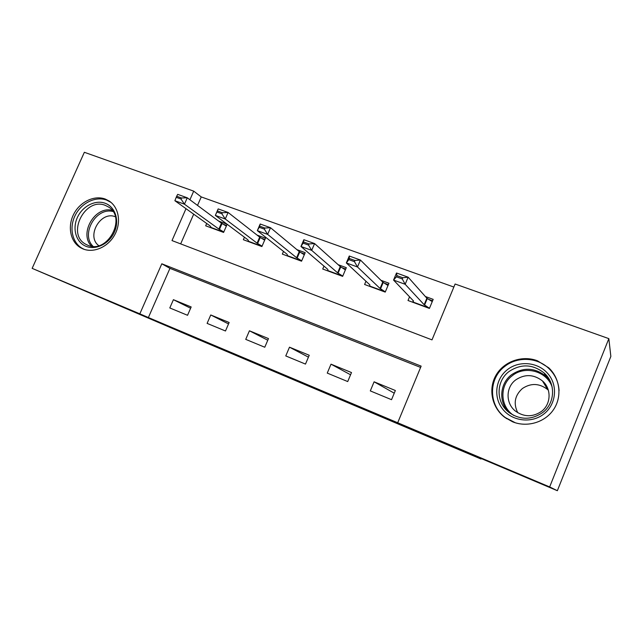 <?xml version="1.0" encoding="UTF-8"?>
<svg xmlns="http://www.w3.org/2000/svg" width="643" height="643" viewBox="0 0 643 643"><rect width="100%" height="100%" fill="white"/><g stroke="black" fill="none" stroke-linecap="round" stroke-linejoin="round"><path stroke-width="0.96" d="M358.464 406.939L395.316 422.515L358.464 406.939M105.331 199.081L109.206 201.05C118.842 207.303 121.463 222.574 114.776 234.735C108.201 246.944 93.765 253.342 83.084 248.937L80.496 247.668C70.328 241.744 67.33 226.465 73.712 214.175C79.965 201.822 94.32 194.893 105.331 199.081M537.339 360.739L548.656 367.74C560.029 378.277 562.328 396.522 553.663 409.43C545.095 422.395 527.107 427.724 512.648 421.824L504.892 417.452C491.847 407.71 488.013 389.015 495.962 375.295C503.782 361.511 522.052 354.968 537.339 360.739M223.121 349.639L265.294 367.563L223.121 349.639M186.004 208.678L172.002 240.578L432 339.874L455.107 284.013L608.841 338.636L610.85 356.423L557.36 490.713L461.77 450.325L481.004 459.014L194.966 338.081L32.15 268.356L84.354 152.287L193.704 191.14L189.918 199.764M557.36 490.713L549.661 486.936L397.704 422.756L421.141 366.124L161.811 263.791L139.836 313.84L32.15 268.356M420.602 367.418L169.945 268.356L148.38 317.546L397.704 422.756M148.38 317.546L139.836 313.84M313.382 387.882L353.457 404.825L313.487 387.625M306.598 385.028L248.174 360.032L306.615 384.996M395.357 390.502L374.097 381.805L370.304 390.904L391.539 399.689L395.357 390.502M351.496 372.554L331.016 364.171L327.255 373.093L347.718 381.564L351.496 372.554M309.235 355.257L289.487 347.18L285.765 355.933L305.489 364.091L309.235 355.257M268.477 338.588L249.428 330.791L245.739 339.367L264.771 347.244L268.477 338.588M229.149 322.497L210.759 314.966L207.11 323.389L225.484 330.992L229.149 322.497M191.172 306.952L173.409 299.686L169.8 307.949L187.547 315.295L191.172 306.952M453.854 287.043L201.243 196.927L197.522 205.406M193.688 214.175L180.667 243.882M409.575 296.761L408.008 300.506L429.42 308.415L433.181 299.365L425.345 296.503M365.98 281.184L364.597 284.479L385.229 292.099L388.951 283.225L380.945 280.308M323.992 266.065L322.73 269.023L342.639 276.369L346.32 267.673L338.154 264.691M283.499 251.413L282.341 254.106L301.551 261.203L305.2 252.667L296.897 249.637M244.428 237.219L243.351 239.71L261.894 246.558L265.511 238.183L257.079 235.105M226.939 224.11L218.636 221.079M227.148 224.262L223.603 232.42L205.68 225.806L206.692 223.483M481.004 459.014L481.205 458.531M608.841 338.636L549.661 486.936M201.243 196.927L193.704 191.14M169.945 268.356L161.811 263.791M374.097 381.805L394.239 393.178M331.016 364.171L350.564 374.781M289.487 347.18L308.431 357.154M249.428 330.791L267.777 340.219M210.759 314.966L228.53 323.927M173.409 299.686L190.617 308.23M346.85 402.02L318.888 389.955L346.85 402.02M286.014 376.268L301.519 382.842L286.014 376.268M413.304 300.651L412.653 302.226M428.27 299.22L432.586 300.795M413.521 300.98L412.846 301.969L428.857 307.876L424.163 304.734L405.17 284.286L393.548 280.067L413.521 300.98M396.409 276.82L393.548 280.067L396.514 273.002L408.136 277.181L405.17 284.286L402.253 278.925L402.751 277.736L396.908 275.63L396.409 276.82L402.253 278.925M432.241 301.631L426.872 298.223L408.136 277.181L402.751 277.736M428.857 307.876L429.339 308.383M396.908 275.63L396.514 273.002M384.265 283.129L388.364 284.632M369.886 284.897L369.629 286.014L385.069 291.713L380.093 288.498L357.492 266.982L346.328 262.939L369.886 284.897M348.836 259.635L346.328 262.939L349.262 256.018L360.426 260.037L357.492 266.982L354.446 261.661L354.936 260.503L349.326 258.478L348.836 259.635L354.446 261.661M387.994 285.516L382.77 282.108L360.426 260.037L354.936 260.503M349.326 258.478L349.262 256.018M341.843 267.625L345.741 269.047M327.817 269.393L327.954 270.631L342.751 276.096L337.607 272.841L311.686 250.36L300.956 246.47L327.817 269.393M303.134 243.134L300.956 246.47L303.858 239.702L314.588 243.56L311.686 250.36L308.519 245.079L309.01 243.946L303.617 242.001L303.134 243.134L308.519 245.079M345.395 269.867L340.26 266.58L314.588 243.56L309.01 243.946M303.617 242.001L303.858 239.702M300.924 252.659L304.621 254.017M304.308 254.749L299.252 251.59L270.518 227.718L267.641 234.382L257.321 230.636L287.003 254.194L287.726 255.785L301.671 260.929M259.193 227.268L257.321 230.636L260.19 224.005L270.518 227.718L264.852 228.032L259.668 226.159L259.193 227.268L264.377 229.141L264.852 228.032M301.704 260.849L296.624 257.739L267.641 234.382L264.377 229.141M259.668 226.159L260.19 224.005M261.42 238.223L264.94 239.509M264.651 240.169L259.676 237.13L228.104 212.471L225.259 219.006L215.333 215.397L247.78 239.735L248.889 241.446L262.014 246.293M216.916 212.005L215.333 215.397L218.162 208.903L228.104 212.471L222.374 212.712L217.39 210.92L216.916 212.005L221.899 213.806L222.374 212.712M262.071 246.156L257.071 243.158L225.259 219.006L221.899 213.806M217.39 210.92L218.162 208.903M507.464 369.612C519.367 360.193 538.408 362.105 548.19 374.025C558.156 385.8 556.091 404.777 543.656 414.148C531.367 423.705 512.101 421.197 502.705 409.149C493.117 397.237 495.407 378.856 507.464 369.612M542.467 412.702C555.222 403.45 555.97 383.228 544.147 372.996C532.693 364.083 520.983 363.6 509.023 371.541C495.753 381.259 495.745 402.807 509.248 412.637C520.275 420.064 531.351 420.088 542.467 412.702M517.744 412.702C513.235 403.458 514.786 395.397 522.405 388.517C530.989 382.858 539.405 383.204 547.659 389.562L548.342 390.205M515.694 379.917C524.792 373.88 533.722 374.226 542.475 380.945C551.678 388.774 551.164 404.375 541.35 411.496C532.766 417.194 524.23 417.13 515.726 411.311C505.511 403.732 505.559 387.311 515.694 379.917M559.072 390.679C558.55 381.942 555.118 374.515 548.76 368.407C537.074 357.146 517.237 356.391 504.835 366.381C488.278 378.526 488.383 405.5 505.422 417.637L515.332 422.781M545.521 374.347L544.725 374.033M86.074 246.333C76.147 242.435 72.129 228.996 77.305 217.639C82.336 206.226 95.349 199.491 105.267 203.301C115.266 206.942 119.646 220.428 114.406 232.051C109.31 243.721 95.928 250.408 86.074 246.333M105.452 205.438C85.35 196.702 66.189 233.819 85.543 244.147L87.713 245.216C107.405 254.371 127.201 217.736 108.442 206.958L105.452 205.438M98.781 245.65C85.881 236.327 100.702 210.518 115.338 216.763M111.094 202.473L106.69 200.126C95.767 195.978 81.54 202.834 75.344 215.075C69.018 227.252 71.992 242.403 82.079 248.27L84.201 249.347M223.266 224.27L226.609 225.492M226.352 226.095L221.449 223.169L187.266 197.795L184.453 204.193L174.888 200.72L209.899 225.773L211.354 227.598L223.716 232.155M181.479 197.972L176.672 196.244L176.206 197.313L181.013 199.041L181.479 197.972L187.266 197.795L177.693 194.355L176.672 196.244M223.796 231.978L218.877 229.085L184.453 204.193L181.013 199.041M174.888 200.72L176.206 197.313M426.872 298.223L424.163 304.734M427.274 298.553L424.573 305.055M382.77 282.108L380.093 288.498M383.212 282.446L380.535 288.828M340.26 266.58L337.607 272.841M340.742 266.925L338.089 273.179M299.252 251.59L296.624 257.739M299.767 251.952L297.146 258.084M259.676 237.13L257.071 243.158M260.222 237.5L257.618 243.52M508.549 412.075C498.357 401.578 499.892 383.365 511.531 374.748C523.249 366.984 534.727 367.466 545.947 376.211L550.271 381.347M552.168 387.11C547.04 371.212 524.969 365.128 512.286 375.697C499.273 385.173 499.892 406.545 513.685 415.402M91.531 246.213C78.767 233.682 94.786 205.808 112.123 210.309M113.015 211.539C96.112 206.845 80.343 234.285 93.058 246.341M221.449 223.169L218.877 229.085M222.028 223.539L219.448 229.455M80.496 247.668L82.65 248.761M542.475 380.945L547.659 389.562M544.147 372.996L545.947 376.211L550.344 381.5M505.422 417.637L506.555 418.633M87.159 244.983L85.543 244.147M110.524 202.079L110.934 202.336"/></g></svg>

